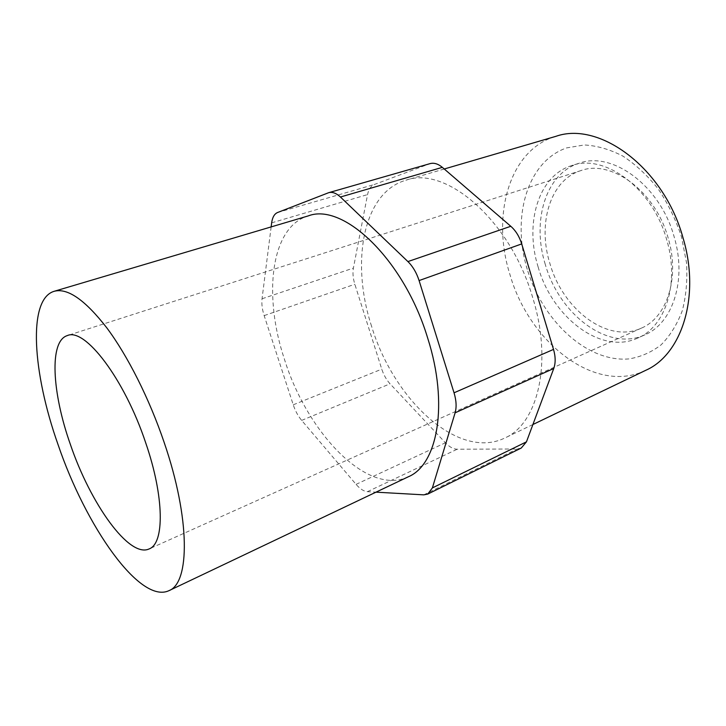 <?xml version="1.0" encoding="UTF-8"?>
<svg xmlns="http://www.w3.org/2000/svg" width="726" height="726" viewBox="0 0 726 726"><rect width="100%" height="100%" fill="white"/><g stroke="black" fill="none" stroke-linecap="round" stroke-linejoin="round"><path stroke-width="0.54" stroke-dasharray="3.63 2.72" d="M538.157 267.023C524.453 223.699 538.111 175.774 571.789 165.564C604.667 153.286 652.756 188.306 666.749 239.898C679.772 283.276 665.415 326.582 637.918 337.989C601.173 355.359 552.214 317.262 538.157 267.023M545.262 264.346C531.65 221.221 545.48 173.441 579.257 163.205C612.254 150.908 660.315 185.656 674.191 236.975C687.114 280.127 672.63 323.288 645.051 334.75C608.207 352.164 559.22 314.358 545.262 264.346M645.732 370.314C595.175 395.035 529.018 342.127 509.933 274.482C491.23 215.921 508.962 149.756 555.98 136.306M527.257 269.319C511.476 218.009 526.767 161.707 566.625 147.904L584.366 144.964C597.035 145.681 609.885 149.393 622.908 156.117C635.704 164.53 647.483 175.483 658.228 188.978C668.038 203.652 675.788 219.588 681.469 236.794L686.533 262.758C687.567 279.982 686.143 295.999 682.258 310.81C677.068 324.522 669.998 335.875 661.059 344.886C651.295 352.337 640.586 357.01 628.916 358.916C586.989 362.601 542.603 320.765 527.257 269.319M371.594 326.292C350.622 262.748 362.601 192.671 405.87 180.22C445.682 165.383 510.387 220.051 532.748 297.778C552.994 362.855 537.766 423.984 504.752 438.041C458.17 460.674 393.519 399.481 371.594 326.292M408.302 476.791C367.465 496.466 307.307 432.896 284.528 359.524C263.057 295.763 270.426 226.929 308.241 215.903M668.219 238.246C655.46 191.138 611.283 159.148 580.873 170.61C550.127 180.057 537.376 223.744 549.863 263.366C562.686 309.376 607.644 343.942 641.303 328.161C666.822 317.689 680.126 277.895 668.219 238.246M521.241 448.051L517.03 449.004L457.226 449.212C453.351 449.122 449.412 446.98 445.41 442.787L390.071 383.809C386.432 379.843 383.664 374.952 381.767 369.144L354.842 284.265C353.008 278.348 352.537 272.958 353.399 268.094L367.556 194.595C368.645 189.286 370.932 185.901 374.416 184.468L430.073 163.622M271.143 226.911L262.041 298.767C261.478 303.786 262.186 309.394 264.164 315.61L293.25 404.809C295.282 410.907 298.087 416.107 301.662 420.39L356.067 484.36C360.014 488.925 363.808 491.366 367.447 491.683L376.004 492.164M328.043 192.907L429.356 163.867M277.559 212.518L374.416 184.468M271.66 222.837L367.556 194.595M262.041 298.767L353.399 268.094M264.164 315.61L354.842 284.265M293.25 404.809L381.767 369.144M301.662 420.39L390.071 383.809M356.067 484.36L445.41 442.787M367.447 491.683L457.226 449.212M423.775 494.851L517.03 449.004M579.257 163.205L571.789 165.564M444.258 168.995L405.87 180.22M580.873 170.61L67.309 335.594M641.303 328.161L149.129 548.929M532.902 424.519L504.752 438.041M645.051 334.75L637.918 337.989"/><path stroke-width="1.09" d="M444.258 168.995L555.98 136.306C599.504 120.834 664.154 168.051 683.139 238.255C700.644 296.988 681.487 354.687 645.732 370.314L532.902 424.519M57.998 444.457C32.661 373.055 27.425 299.23 54.123 291.308C67.473 287.687 85.015 299.838 106.74 327.762C127.64 355.731 149.311 398.656 164.158 442.433C190.439 518.945 189.967 582.996 168.94 590.674C139.973 604.331 85.732 526.25 57.998 444.457M54.123 291.308L308.241 215.903C343.18 202.227 404.119 259.472 427.741 338.289C448.904 404.373 437.615 464.722 408.302 476.791L168.94 590.674M70.304 444.221C52.063 392.648 49.005 341.12 67.309 335.594C84.779 327.317 124.4 378.673 145.69 442.787C164.403 496.965 164.575 543.52 149.129 548.929C129.174 558.394 90.369 503.599 70.304 444.221M376.004 492.164L423.775 494.851L427.714 494.097L432.378 487.917L455.102 412.822C456.708 407.177 456.355 400.507 454.04 392.802L419.084 280.572C416.552 272.731 412.831 266.406 407.912 261.578L340.43 197.018C336.283 193.161 332.381 191.718 328.715 192.68L277.559 212.518C274.383 213.889 272.413 217.328 271.66 222.837L271.143 226.911M328.715 192.68L430.073 163.622C434.03 162.579 438.114 163.822 442.343 167.352L510.795 226.285C515.759 230.677 519.389 236.558 521.704 243.918L553.521 349.406C555.608 356.647 555.689 363.018 553.757 368.499L526.459 441.835L521.241 448.051L427.714 494.097M340.43 197.018L442.343 167.352M407.912 261.578L510.795 226.285M419.084 280.572L521.704 243.918M454.04 392.802L553.521 349.406M455.102 412.822L553.757 368.499M432.378 487.917L526.459 441.835"/></g></svg>
